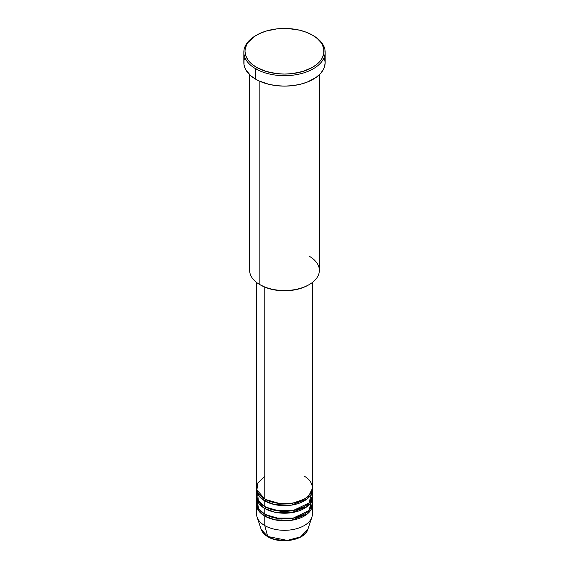 <?xml version="1.0" encoding="UTF-8"?>
<svg xmlns="http://www.w3.org/2000/svg" width="569" height="569" viewBox="0 0 569 569"><rect width="100%" height="100%" fill="white"/><g stroke="black" fill="none" stroke-linecap="round" stroke-linejoin="round"><path stroke-width="0.85" d="M307.829 529.376L300.61 536.859L287.295 540.401L267.7 536.475A1.159 0.669 120 0 0 267.914 536.78A1.159 0.669 -60 0 1 267.7 536.475A23.756 13.713 0 0 0 291.463 539.896A23.756 13.713 0 0 0 307.829 529.376C304.877 540.322 280.233 544.483 267.914 536.78C264.457 534.782 262.209 532.314 261.171 529.376A23.756 13.713 0 0 0 267.7 536.475L264.784 525.585L267.7 536.475L261.171 529.376L257.124 517.249A27.881 16.096 180 0 0 264.784 525.585A27.881 16.096 0 0 0 295.169 529.078A27.881 16.096 0 0 0 312.381 514.198L312.381 504.717A27.881 16.096 180 0 1 295.169 519.589A27.881 16.096 180 0 1 264.784 516.097L259.066 511.318L256.662 503.764A27.881 16.096 180 0 0 256.619 504.717L256.619 514.198A27.881 16.096 0 0 0 264.784 525.585L264.784 516.097L264.784 525.585A27.881 16.096 180 0 0 292.672 529.597A27.881 16.096 180 0 0 311.876 517.249L307.829 529.376M264.784 476.253L257.821 482.953L256.896 489.916L264.784 499.02A27.881 16.096 0 0 0 295.169 502.512A27.881 16.096 0 0 0 312.381 487.64L312.381 282.473M312.381 489.539A27.881 16.096 180 0 0 312.338 488.586L307.324 498.785L291.342 505.144L274.941 504.66L264.784 500.919A1.159 0.669 120 0 0 265.602 499.497L265.204 499.262L265.602 499.497A1.159 0.669 -60 0 1 264.784 500.919L259.066 496.14L256.662 488.586A27.881 16.096 180 0 0 256.619 489.539L256.619 495.229A27.881 16.096 0 0 0 264.784 506.609A27.881 16.096 0 0 0 295.169 510.101A27.881 16.096 0 0 0 312.381 495.229L312.381 489.539A27.881 16.096 180 0 1 295.169 504.411A27.881 16.096 180 0 1 264.784 500.919L264.784 506.609L264.784 500.919A27.881 16.096 180 0 1 256.619 489.539M257.401 491.431L258.34 500.805L264.784 506.609L275.631 510.493L293.184 510.528L308.924 502.996L311.947 492.384M312.381 497.128A27.881 16.096 180 0 0 312.338 496.175L307.324 506.374L291.342 512.733L274.941 512.249L264.784 508.508A1.159 0.669 120 0 0 265.602 507.086L265.204 506.851L265.602 507.086A1.159 0.669 -60 0 1 264.784 508.508L259.066 503.729L256.662 496.175A27.881 16.096 180 0 0 256.619 497.128L256.619 502.818A27.881 16.096 0 0 0 264.784 514.198A27.881 16.096 0 0 0 295.169 517.69A27.881 16.096 0 0 0 312.381 502.818L312.381 497.128A27.881 16.096 180 0 1 295.169 512A27.881 16.096 180 0 1 264.784 508.508L264.784 514.198L264.784 508.508A27.881 16.096 180 0 1 256.619 497.128M257.053 499.973L258.575 508.743L264.784 514.198L275.631 518.082L293.184 518.117L308.924 510.585L311.947 499.973M312.381 504.717A27.881 16.096 180 0 0 312.338 503.764L307.324 513.963L291.342 520.322L274.941 519.838L264.784 516.097A1.159 0.669 120 0 0 265.602 514.675L265.204 514.44L265.602 514.675A1.159 0.669 -60 0 1 264.784 516.097A27.881 16.096 180 0 1 256.619 504.717M309.145 256.164A34.858 20.121 180 0 1 309.145 284.628A34.858 20.121 180 0 1 259.855 284.628L260.673 285.097A33.692 19.453 0 0 0 308.327 285.097L303.22 287.523L297.395 289.315L291.072 290.425L284.5 290.795L277.928 290.425L271.605 289.315L265.78 287.523L259.855 284.628A34.858 20.121 0 0 0 297.836 288.988A34.858 20.121 0 0 0 319.358 270.396L319.358 74.731M256.569 35.129L255.744 35.605A40.662 23.478 0 0 0 255.744 68.806L256.569 67.384A39.503 22.81 180 0 1 256.569 35.129A39.503 22.81 180 0 1 312.431 35.129L306.449 32.291L299.614 30.185L288.369 28.557L276.79 28.891L265.879 31.146L259.443 33.628L253.966 36.786L248.006 42.526L246.697 44.638L245.189 49.019L244.997 51.26L245.758 55.705L248.006 59.987L251.654 63.927L256.569 67.384L265.879 71.374L276.79 73.629L284.5 74.062L292.21 73.629L303.121 71.374L312.431 67.384L317.346 63.927L320.994 59.987L322.303 57.874L323.811 53.493L323.811 49.019L322.303 44.638L320.994 42.526L317.346 38.585L312.431 35.129A39.503 22.81 180 0 1 312.431 67.384A39.503 22.81 180 0 1 256.569 67.384L255.744 68.806A40.662 23.478 0 0 0 313.256 68.806A40.662 23.478 0 0 0 313.256 35.605L313.256 35.605A40.662 23.478 180 0 1 325.162 52.206A40.662 23.478 180 0 1 300.062 73.899A40.662 23.478 180 0 1 255.744 68.806L255.744 79.24A40.662 23.478 0 0 0 300.062 84.333A40.662 23.478 0 0 0 325.162 62.64L324.387 67.22L323.412 69.454L320.361 73.707L315.937 77.533L307.089 82.164L300.062 84.333L292.43 85.67L284.5 86.118L276.57 85.67L268.938 84.333L258.703 80.791L255.744 79.24L255.744 68.806A40.662 23.478 180 0 1 243.838 52.206A40.662 23.478 180 0 1 256.164 35.37M264.784 287.117L264.784 499.02L264.784 287.117M259.855 81.317L259.855 284.628L259.855 81.317M275.837 539.554L284.5 540.55L293.163 539.554M243.838 52.206L243.838 62.64A40.662 23.478 0 0 0 255.744 79.24L250.687 75.684L245.588 69.454L244.03 64.944L244.03 60.342L244.613 58.059M324.387 58.059L325.162 62.64L325.162 52.206M249.642 74.731L249.642 270.396A34.858 20.121 0 0 0 259.855 284.628L259.855 284.628M256.619 282.473L256.619 487.64A27.881 16.096 0 0 0 264.784 499.02C269.756 502.811 289.358 507.292 304.216 499.02C318.54 490.442 310.781 479.126 304.216 476.253M265.602 514.675L280.951 519.056L292.672 518.459L303.796 514.44L292.672 518.459L280.951 519.056L265.602 514.675M265.602 507.086L280.951 511.467L292.672 510.87L303.796 506.851L292.672 510.87L280.951 511.467L265.602 507.086M265.602 499.497L280.951 503.878L292.672 503.273L303.796 499.262L292.672 503.273L280.951 503.878L265.602 499.497M309.145 284.628L308.327 285.097M313.256 35.605L312.431 35.129"/></g></svg>
